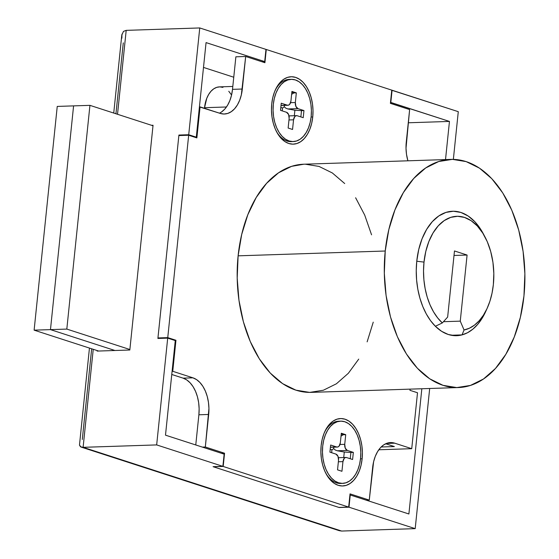 <?xml version="1.0" encoding="UTF-8"?>
<svg xmlns="http://www.w3.org/2000/svg" width="559" height="559" viewBox="0 0 559 559"><rect width="100%" height="100%" fill="white"/><g stroke="black" fill="none" stroke-linecap="round" stroke-linejoin="round"><path stroke-width="0.84" d="M222.873 466.353L224.138 454.153L165.492 435.161L175.267 340.578L167.7 338.132L156.667 444.915L222.873 466.353L213.07 466.674L339.18 507.516L348.991 507.195L415.197 528.639L341.64 531.05L83.109 447.326L93.234 349.298L83.109 447.326L156.667 444.915L83.109 447.326L80.538 446.809L79.483 445.132L81.188 447.102L339.264 530.68L341.64 531.05L415.197 528.639L429.682 388.491L415.197 528.639L348.991 507.195L339.18 507.516L213.07 466.674L222.873 466.353L224.138 454.153L165.492 435.161L175.267 340.578L167.7 338.132L156.667 444.915L222.873 466.353M264.7 61.595L265.965 49.395L199.752 27.95L188.718 134.733L196.286 137.186L206.061 42.603L264.7 61.595L206.061 42.603L196.286 137.186L194.811 137.234L196.286 137.186L188.718 134.733L178.915 135.054L157.897 338.454L167.7 338.132L157.897 338.454L178.915 135.054L188.718 134.733L199.752 27.95L126.194 30.361L199.752 27.95L265.965 49.395L264.7 61.595L261.759 61.693L264.7 61.595M392.076 90.237L390.818 102.437L449.457 121.429L445.516 159.574L449.457 121.429L408.266 122.777L449.457 121.429L390.489 102.451L391.747 90.244L458.282 111.674L392.076 90.237M453.356 159.385L458.282 111.674L453.356 159.385M126.194 30.361L117.523 114.281L126.194 30.361L123.469 31.395L121.785 35.154L113.736 113.058M97.126 351.087L129.821 350.011L153.047 125.258L151.573 125.307L153.047 125.258L129.821 350.011L97.126 351.087L97.175 350.577L97.126 351.087M350.248 494.994L348.991 507.195L350.248 494.994L408.888 513.987L350.248 494.994M421.835 388.75L408.888 513.987L421.835 388.75M123.28 42.84L115.944 113.77M91.662 348.788L82.292 439.465M121.89 38.145L121.953 34.127M89.447 348.075L79.476 445.104M83.109 447.326L338.111 530.225M203.497 67.422L233.76 77.226L203.497 67.422M180.333 135.516L178.915 135.054L180.333 135.516M484.933 236.82L483.235 233.634A62.259 38.319 88.1 0 0 443.951 213.147A62.259 38.319 88.1 0 0 416.762 261.221L424.001 262.108A57.067 35.126 -91.9 0 1 448.919 218.038A57.067 35.126 -91.9 0 1 484.933 236.82A57.067 35.126 -91.9 0 1 493.359 284.573A57.067 35.126 -91.9 0 1 487.273 308.065A57.067 35.126 -91.9 0 1 464.054 329.978L462.027 334.897L467.617 332.682L472.907 329.111L477.777 324.269L482.117 318.274L485.834 311.244M483.36 233.865L480.859 229.546L474.898 221.79L468.162 216.019L460.902 212.455L453.398 211.239L445.942 212.413L438.815 215.935L432.303 221.664L426.643 229.386L422.052 238.805L418.719 249.552L416.762 261.221L416.245 270.563L416.602 279.968L417.825 289.22L419.893 298.122L422.758 306.451L426.342 314.032L430.577 320.684L435.356 326.26L442.33 322.941A57.067 35.126 -91.9 0 1 424.001 262.108L416.762 261.221A62.259 38.319 88.1 0 0 435.356 326.26L441.61 331.312L448.29 334.492L455.166 335.7L462.027 334.897A62.259 38.319 88.1 0 0 485.785 311.356L487.273 308.065M385.235 251.012A114.141 70.259 -91.9 0 1 450.854 159.399A114.141 70.259 -91.9 0 1 523.958 295.935A114.141 70.259 -91.9 0 1 458.331 387.555A114.141 70.259 -91.9 0 1 385.235 251.012L238.113 255.833L385.235 251.012L388.819 229.616L394.934 209.911L403.346 192.645L413.723 178.489L425.672 167.98L438.731 161.523L452.399 159.371L466.157 161.607L479.461 168.14L491.815 178.719L502.744 192.939L511.813 210.254L518.689 230.001L523.098 251.417L524.88 273.679L523.958 295.935L520.366 317.33L514.252 337.035L505.846 354.301L495.47 368.465L483.521 378.967L470.454 385.424L456.787 387.576L443.035 385.34L429.724 378.813L417.37 368.234L406.449 354.008L397.372 336.693L390.496 316.946L386.087 295.529L384.312 273.267L385.235 251.012M450.854 159.399L303.74 164.22A114.141 70.259 88.1 0 0 238.113 255.833L241.705 234.438L247.819 214.733L256.225 197.467L266.601 183.31L278.55 172.801L291.609 166.344L303.865 164.213M312.733 117.09A33.722 20.76 -91.9 0 1 298.003 143.132A33.722 20.76 -91.9 0 1 276.726 132.029A33.722 20.76 -91.9 0 1 271.744 103.813L272.806 97.497L274.609 91.669L277.096 86.568L280.164 82.39L283.692 79.28L287.55 77.373L291.588 76.737L295.655 77.401L299.582 79.329L303.237 82.453L306.465 86.659L309.141 91.774L311.174 97.608L312.481 103.932L313.005 110.514L312.733 117.09L311.67 123.406L309.861 129.234L307.38 134.335L304.313 138.513L300.784 141.623L296.927 143.53L292.888 144.166L288.821 143.502L284.887 141.574L281.24 138.45L278.012 134.244L275.328 129.129L273.302 123.294L271.995 116.971L271.471 110.389L271.744 103.813A33.722 20.76 -91.9 0 1 275.342 89.936A33.722 20.76 -91.9 0 1 300.197 79.755A33.722 20.76 -91.9 0 1 312.733 117.09L311.118 116.894L312.733 117.09M362.127 458.904A33.722 20.76 -91.9 0 1 347.398 484.939A33.722 20.76 -91.9 0 1 326.114 473.843A33.722 20.76 -91.9 0 1 321.139 445.628L322.201 439.304L324.003 433.484L326.491 428.383L329.558 424.197L333.087 421.095L336.944 419.187L340.983 418.551L345.05 419.215L348.977 421.144L352.631 424.267L355.859 428.467L358.536 433.588L360.569 439.423L361.869 445.747L362.4 452.329L362.127 458.904L361.065 465.221L359.255 471.041L356.775 476.142L353.707 480.328L350.179 483.43L346.314 485.338L342.276 485.974L338.216 485.317L334.282 483.388L330.635 480.258L327.406 476.058L324.723 470.944L322.697 465.109L321.39 458.778L320.866 452.203L321.139 445.628A33.722 20.76 -91.9 0 1 324.737 431.744A33.722 20.76 -91.9 0 1 349.592 421.57A33.722 20.76 -91.9 0 1 362.127 458.904L360.513 458.701L362.127 458.904M175.952 340.277L172.745 371.295L192.925 377.828L196.551 379.61L199.919 382.496L202.903 386.374L205.377 391.097L207.249 396.485L208.451 402.326L208.94 408.398L205.328 447.011L224.557 453.237L223.188 466.458L348.669 507.097L350.039 493.876L369.268 500.102L373.615 461.727L375.278 456.354L377.577 451.644L380.406 447.78L383.663 444.915L387.226 443.154L390.951 442.567L394.703 443.175L411.731 448.688L417.51 392.753L409.943 390.308L410.061 389.134L409.943 390.308L417.51 392.753L411.731 448.688L394.703 443.175L386.409 443.448L394.703 443.175A31.129 19.16 -91.9 0 0 390.531 442.574A31.129 19.16 -91.9 0 0 372.636 467.562L369.268 500.102L366.327 500.2L369.268 500.102L350.039 493.876L348.669 507.097L338.866 507.418L348.669 507.097L223.188 466.458L213.384 466.779L338.866 507.418L213.384 466.779L223.188 466.458L224.557 453.237L221.609 453.335L224.557 453.237L205.328 447.011L202.379 447.102L205.328 447.011L208.689 414.464L198.878 414.785L195.762 444.964L198.878 414.785A31.129 19.16 88.1 0 0 183.114 378.15L192.925 377.828L172.745 371.295L175.952 340.277L174.478 340.326L175.952 340.277L167.756 337.622L175.952 340.277M219.449 113.156A31.129 19.16 88.1 0 0 232.509 89.349L235.87 56.808L245.681 56.487L264.91 62.713L266.28 49.492L391.761 90.132L390.392 103.352L409.628 109.578L406.267 142.126A31.129 19.16 -91.9 0 0 407.895 160.803L406.498 154.27L406.016 148.198L409.628 109.578L390.392 103.352L391.761 90.132L266.28 49.492L264.91 62.713L245.681 56.487L241.341 94.862L239.671 100.243L237.379 104.945L234.549 108.809L231.286 111.674L227.73 113.435L223.998 114.022L220.246 113.414L200.073 106.881L196.866 137.898L188.669 135.243L167.756 337.622L157.945 337.943L159.364 338.405L157.945 337.943L167.756 337.622L188.669 135.243L178.859 135.564L157.945 337.943L178.859 135.564L188.669 135.243L196.866 137.898L200.073 106.881L199.416 106.902L220.246 113.414A31.129 19.16 -91.9 0 0 224.418 114.015L224.418 114.015A31.129 19.16 -91.9 0 0 242.32 89.028L245.681 56.487L235.87 56.808L232.509 89.349L242.32 89.028L232.509 89.349L231.531 95.184L229.861 100.557L227.569 105.267L224.739 109.131L221.483 111.996M305.284 164.192L319.035 166.428L332.346 172.962L344.7 183.541M355.622 197.76L364.699 215.075L371.567 234.822M373.251 322.152L367.13 341.856M358.724 359.123L348.348 373.279L336.399 383.788L323.34 390.245L309.672 392.397L295.914 390.161L282.602 383.635L270.249 373.049L259.327 358.829L250.257 341.514L243.382 321.767L238.972 300.351L237.191 278.089L238.113 255.833A114.141 70.259 88.1 0 0 311.216 392.376L458.331 387.555M172.088 371.316L172.745 371.295L172.088 371.316M385.696 443.755L394.354 446.564L381.154 446.99L394.354 446.564L385.696 443.755M378.799 449.771L411.731 448.688L378.799 449.771M171.767 374.474L183.114 378.15L186.748 379.931L190.116 382.817L193.093 386.695L195.566 391.419L197.446 396.806L198.648 402.648L199.13 408.72L198.878 414.785L208.689 414.464A31.129 19.16 -91.9 0 0 192.925 377.828L183.114 378.15L171.767 374.474M467.086 255.044L454.474 250.956L447.647 317.065L442.33 322.941L437.676 317.938L433.539 311.852L430.011 304.816L427.188 297.018L425.14 288.633L423.904 279.877L423.526 270.968L424.001 262.108L425.797 251.41L428.851 241.558L433.057 232.928L438.242 225.85L444.216 220.595L450.75 217.367L457.583 216.291L464.459 217.409L471.118 220.672L477.295 225.962L482.752 233.075L487.294 241.733L490.732 251.606L492.933 262.311L493.821 273.442L493.359 284.573L492.039 293.154L489.894 301.252L486.994 308.666L483.395 315.22L479.196 320.747L474.493 325.114L469.406 328.217L464.054 329.978L460.26 321.146L467.086 255.044L454.013 255.47L467.086 255.044L460.26 321.146L464.054 329.978L462.027 334.897A62.259 38.319 -91.9 0 1 456.633 335.7A62.259 38.319 -91.9 0 1 435.356 326.26L442.33 322.941L447.647 317.065L454.474 250.956L467.086 255.044M451.197 335.253L462.027 334.897L451.197 335.253M443.455 321.698L460.26 321.146L443.455 321.698M226.451 106.986L204.545 107.705A25.938 15.966 88.1 0 0 204.489 108.313L204.545 107.705L226.451 106.986M232.81 86.442L219.463 86.883A25.938 15.966 88.1 0 0 204.545 107.705L206.753 98.363L208.668 94.436L211.023 91.222L213.741 88.832L216.71 87.365L219.813 86.876L222.943 87.386M231.573 95.016L228.771 91.271M129.87 349.508L66.814 329.083L89.936 105.351L152.991 125.768L89.936 105.351L73.585 105.882L89.936 105.351L66.814 329.083L50.471 329.621L73.585 105.882L57.242 106.42L73.585 105.882L50.471 329.621L66.814 329.083L129.87 349.508M114.944 350.5L50.471 329.621L73.585 105.882L50.471 329.621L34.12 330.152L57.242 106.42L34.12 330.152L50.471 329.621L114.944 350.5M98.601 351.038L34.12 330.152L98.601 351.038M341.626 483.367A31.129 19.16 -91.9 0 1 336.434 482.843A31.129 19.16 88.1 0 0 340.606 483.444L342.653 483.374A31.129 19.16 -91.9 0 1 338.481 482.773L336.434 482.843L338.481 482.773L334.848 480.992L331.48 478.106L328.496 474.228L326.023 469.504L324.15 464.124L322.948 458.282L322.459 452.21L322.711 446.138L323.696 440.303L325.359 434.93L327.651 430.22L330.481 426.356L333.744 423.491L337.308 421.731L341.032 421.144L344.784 421.752A31.129 19.16 -91.9 0 1 360.779 455.033A31.129 19.16 -91.9 0 1 342.653 483.374M344.784 421.752L348.411 423.533L351.786 426.419L354.762 430.297L357.236 435.021L359.109 440.408L360.317 446.25L360.8 452.322L360.548 458.394L359.57 464.229L357.9 469.602L355.608 474.311L352.778 478.169L349.522 481.033L345.958 482.794L342.227 483.381L338.481 482.773A31.129 19.16 -91.9 0 1 322.48 449.499A31.129 19.16 -91.9 0 1 340.613 421.151A31.129 19.16 -91.9 0 1 344.784 421.752M330.648 445.027L329.915 452.147L335.903 454.09L337.978 456.298L338.53 460.197L337.531 469.853L341.947 471.286L342.947 461.622L344.239 458.324L345.378 457.555L346.622 457.562L352.61 459.498L353.351 452.378L347.356 450.442L345.28 448.227L344.728 444.335L345.728 434.671L341.318 433.246L340.319 442.903L339.02 446.201L337.888 446.969L336.637 446.969L330.648 445.027L329.915 452.147L335.903 454.09A5.185 3.193 -91.9 0 1 338.53 460.197L337.531 469.853L341.947 471.286L342.947 461.622A5.185 3.193 -91.9 0 1 345.93 457.458A5.185 3.193 -91.9 0 1 346.622 457.562L352.61 459.498L353.351 452.378L350.898 452.462L353.351 452.378L347.356 450.442A5.185 3.193 -91.9 0 1 344.728 444.335L339.977 444.489L344.728 444.335L345.728 434.671L343.275 434.755L345.728 434.671L341.318 433.246L340.319 442.903A5.185 3.193 -91.9 0 1 337.336 447.067A5.185 3.193 -91.9 0 1 336.637 446.969L330.648 445.027M340.613 421.151L338.565 421.22A31.129 19.16 88.1 0 0 324.367 432.596A31.129 19.16 -91.9 0 1 339.592 421.227M325.687 473.019A31.129 19.16 88.1 0 0 336.434 482.843A31.129 19.16 -91.9 0 1 325.694 473.019M350.248 458.736L350.898 452.462L350.248 458.736M343.722 457.535L344.288 452.021L350.898 452.462L344.288 452.021L343.722 457.535M331.948 449.82L333.66 448.611L335.274 450.023L337.273 450.771L344.288 452.021L337.273 450.771L347.356 450.442L337.273 450.771L335.274 450.023L333.66 448.611L331.948 449.82L331.648 452.713L331.948 449.82L330.208 449.261L331.948 449.82M341.018 436.139L343.275 434.755L341.228 434.091L343.275 434.755L341.018 436.139M338.37 461.776L342.947 461.622L338.37 461.776M330.425 447.172L336.637 446.969L330.425 447.172M333.849 446.718L333.66 448.611L333.849 446.718M292.231 141.553A31.129 19.16 -91.9 0 1 287.04 141.029A31.129 19.16 88.1 0 0 291.211 141.63L293.258 141.567A31.129 19.16 -91.9 0 1 289.087 140.959L287.04 141.029L289.087 140.959L285.453 139.177L282.085 136.291L279.109 132.413L276.635 127.697L274.755 122.309L273.554 116.468L273.072 110.396L273.323 104.323L274.301 98.489L275.964 93.115L278.263 88.406L281.093 84.549L284.349 81.684L287.913 79.923L291.637 79.336L295.39 79.944A31.129 19.16 -91.9 0 1 311.384 113.218A31.129 19.16 -91.9 0 1 293.258 141.567M295.39 79.944L299.023 81.726L302.391 84.612L305.368 88.49L307.841 93.213L309.721 98.594L310.923 104.435L311.405 110.507L311.153 116.579L310.175 122.414L308.505 127.787L306.213 132.497L303.383 136.354L300.127 139.226L296.563 140.987L292.832 141.574L289.087 140.959A31.129 19.16 -91.9 0 1 273.092 107.684A31.129 19.16 -91.9 0 1 291.218 79.343A31.129 19.16 -91.9 0 1 295.39 79.944M281.254 103.219L280.52 110.333L286.508 112.275L288.584 114.49L289.136 118.382L288.137 128.046L292.553 129.471L293.552 119.808L294.845 116.517L295.984 115.741L297.227 115.748L303.223 117.69L303.956 110.57L297.968 108.628L295.893 106.42L295.341 102.521L296.333 92.864L291.924 91.431L290.925 101.095L289.632 104.386L288.493 105.162L287.242 105.155L281.254 103.219L280.52 110.333L286.508 112.275A5.185 3.193 -91.9 0 1 289.136 118.382L288.137 128.046L292.553 129.471L293.552 119.808A5.185 3.193 -91.9 0 1 296.536 115.643A5.185 3.193 -91.9 0 1 297.227 115.748L303.223 117.69L303.956 110.57L301.504 110.647L303.956 110.57L297.968 108.628A5.185 3.193 -91.9 0 1 295.341 102.521L290.589 102.681L295.341 102.521L296.333 92.864L293.887 92.941L296.333 92.864L291.924 91.431L290.925 101.095A5.185 3.193 -91.9 0 1 287.941 105.26A5.185 3.193 -91.9 0 1 287.242 105.155L281.254 103.219M291.218 79.343L289.178 79.406A31.129 19.16 88.1 0 0 274.972 90.782A31.129 19.16 -91.9 0 1 290.198 79.42M276.293 131.204A31.129 19.16 88.1 0 0 287.04 141.029A31.129 19.16 -91.9 0 1 276.3 131.211M300.854 116.922L301.504 110.647L300.854 116.922M294.327 115.72L294.893 110.214L301.504 110.647L294.893 110.214L294.327 115.72M282.554 108.006L284.265 106.797L285.88 108.208L287.878 108.956L294.893 110.214L287.878 108.956L297.968 108.628L287.878 108.956L285.88 108.208L284.265 106.797L282.554 108.006L282.253 110.899L282.554 108.006L280.821 107.447L282.554 108.006M291.623 94.331L293.887 92.941L291.833 92.277L293.887 92.941L291.623 94.331M288.975 119.961L293.552 119.808L288.975 119.961M281.03 105.358L287.242 105.155L281.03 105.358M284.461 104.903L284.265 106.797L284.461 104.903M330.411 447.298L337.336 447.067M338.412 457.702L345.867 457.458M281.023 105.483L287.941 105.26M289.017 115.895L296.473 115.65"/></g></svg>
